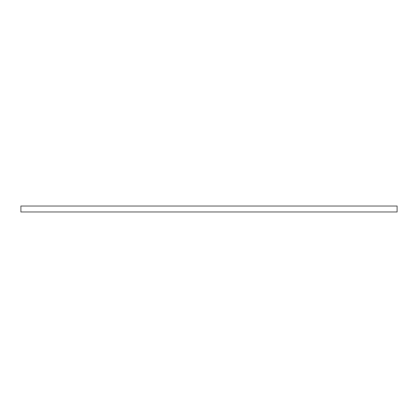 <?xml version="1.0" encoding="UTF-8"?>
<svg xmlns="http://www.w3.org/2000/svg" width="418" height="418" viewBox="0 0 418 418"><rect width="100%" height="100%" fill="white"/><g stroke="black" fill="none" stroke-linecap="round" stroke-linejoin="round"><path stroke-width="0.63" d="M397.1 211.963L397.1 206.037L20.9 206.037L20.9 211.963L397.1 211.963"/></g></svg>

